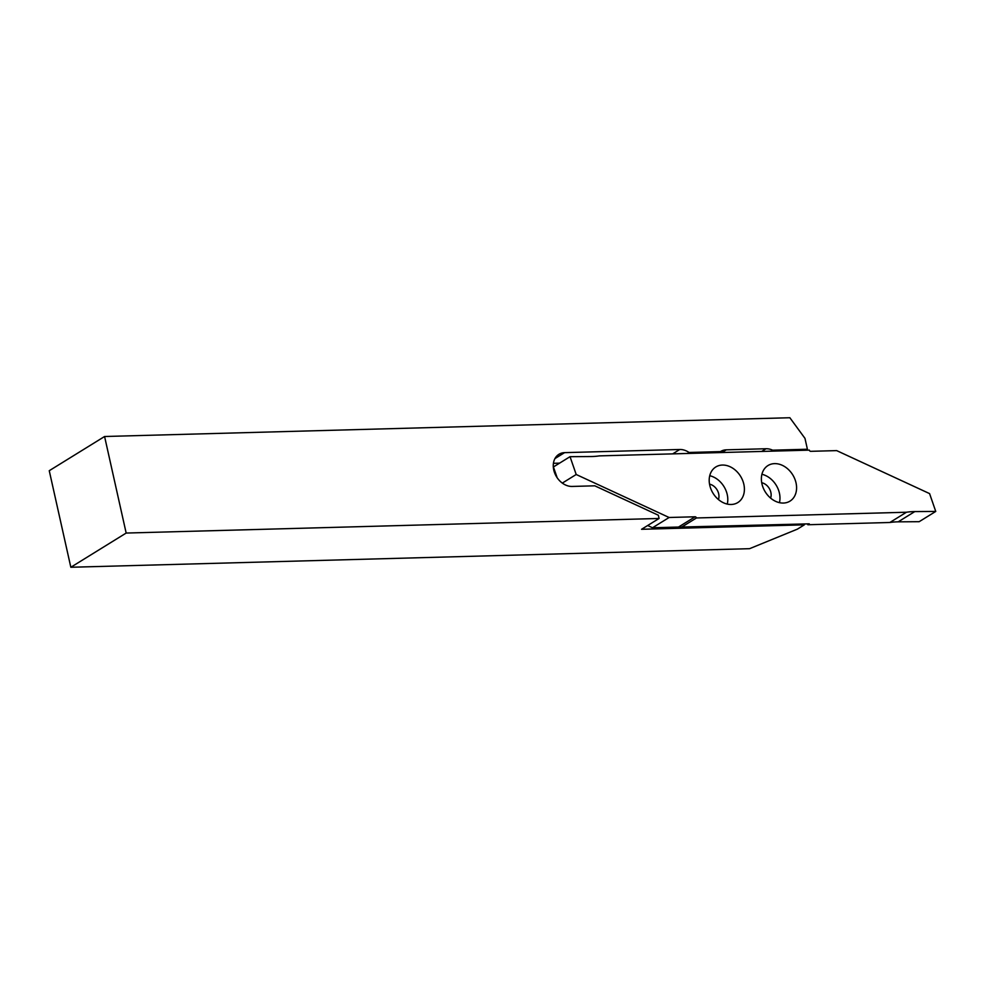 <?xml version="1.0" encoding="UTF-8"?>
<svg xmlns="http://www.w3.org/2000/svg" width="985" height="985" viewBox="0 0 985 985"><rect width="100%" height="100%" fill="white"/><g stroke="black" fill="none" stroke-linecap="round" stroke-linejoin="round"><path stroke-width="1.48" d="M770.615 498.114A10.675 8.249 58.3 0 0 770.861 492.401A10.675 8.249 58.3 0 0 761.725 482.736M718.434 499.543A10.675 8.249 58.3 0 0 718.681 493.83A10.675 8.249 58.3 0 0 709.545 484.164M553.742 469.943A17.927 13.852 58.3 0 0 572.125 486.442L594.78 485.814L658.362 515.241L659.088 518.467L641.555 529.29L804.351 524.833L797.444 529.117L749.573 548.682L70.834 567.262L49.25 470.707L104.582 436.503L789.859 417.738L804.979 438.374L807.404 449.234L772.622 450.182A17.927 13.852 58.3 0 0 766.034 448.741L726.302 449.837A17.927 13.852 58.3 0 0 720.651 451.475A17.927 13.852 58.3 0 0 720.441 451.61L689.057 452.472A17.927 13.852 58.3 0 0 679.761 449.492L564.577 452.644A17.927 13.852 58.3 0 0 558.926 454.294A17.927 13.852 58.3 0 0 553.742 469.943M104.582 436.503L126.166 533.057L659.088 518.467M126.166 533.057L70.834 567.262M805.792 450.231L807.404 449.234M804.351 524.833L804.166 523.995M559.591 463.135L553.422 463.307M687.456 453.469L689.057 452.472M718.828 452.608L720.441 451.61M771.009 451.179L772.622 450.182M743.847 484.3A20.919 16.166 58.3 0 0 715.799 466.976A20.919 16.166 58.3 0 0 709.754 485.236A20.919 16.166 58.3 0 0 737.802 502.559A20.919 16.166 58.3 0 0 743.847 484.3M727.262 504.086A20.919 16.166 58.3 0 0 727.238 494.568A20.919 16.166 58.3 0 0 709.729 475.718M796.028 482.872A20.919 16.166 58.3 0 0 767.98 465.548A20.919 16.166 58.3 0 0 761.934 483.807A20.919 16.166 58.3 0 0 789.982 501.131A20.919 16.166 58.3 0 0 796.028 482.872M779.443 502.658A20.919 16.166 58.3 0 0 779.418 493.14A20.919 16.166 58.3 0 0 761.91 474.29M898.185 521.841L919.153 521.693L935.75 511.437L914.782 511.584L898.185 521.841A85.387 65.958 -121.7 0 0 889.849 522.493L807.835 524.746L807.651 523.897M647.662 525.522L652.501 527.763L678.505 527.049A1.28 0.985 -121.7 0 1 678.874 527.11L809.276 523.848L807.835 524.746M557.165 477.737L553.422 466.952L570.032 456.683L590.988 456.535A85.387 65.958 -121.7 0 0 599.323 455.883L809.35 450.133A1.28 0.985 -121.7 0 0 810.667 451.327L836.671 450.613L929.581 493.608L935.75 511.437M652.501 527.763L669.111 517.494L576.2 474.499L570.032 456.683M669.111 517.494L695.102 516.78A1.28 0.985 -121.7 0 1 696.42 517.962L906.446 512.237A85.387 65.958 -121.7 0 1 914.782 511.584M681.263 527.357L696.42 517.987L681.251 527.344M576.2 474.499L562.312 483.093M906.446 512.237L889.849 522.493M554.924 458.604L564.577 452.644M672.681 453.876L679.761 449.492M721.956 452.521L726.302 449.837M761.688 451.438L766.034 448.741M695.102 516.78L678.505 527.049"/></g></svg>
